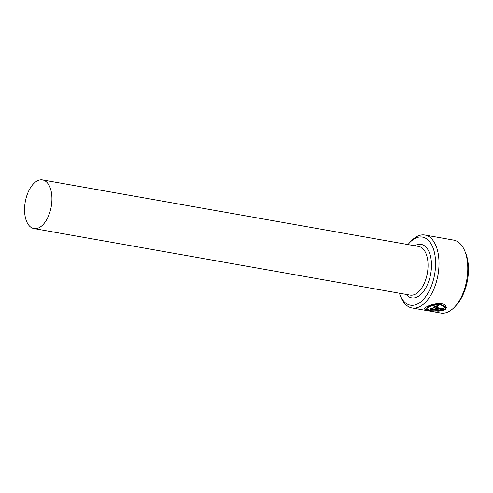 <?xml version="1.0" encoding="UTF-8"?>
<svg xmlns="http://www.w3.org/2000/svg" width="493" height="493" viewBox="0 0 493 493"><rect width="100%" height="100%" fill="white"/><g stroke="black" fill="none" stroke-linecap="round" stroke-linejoin="round"><path stroke-width="0.74" d="M426.445 309.037L427.912 307.059C431.529 304.625 441.691 302.936 443.712 306.319L443.743 306.775C441.728 303.398 431.56 305.087 427.942 307.521L426.445 309.037L431.239 310.775L440.378 310.966L429.797 309.093A37.043 19.794 -80 0 0 431.036 308.513L443.965 310.8L431.665 311.157L424.208 308.988L426.094 307.188C430.672 304.052 443.546 301.469 445.918 306.19L443.743 306.775M424.245 308.747L427.986 310.091M437.741 311.237L443.071 310.652M436.231 307.01L435.917 306.381L437.445 306.048L437.476 306.51L435.948 306.843L436.268 307.466L444.064 308.846L444.205 307.761L446.381 307.238L446.442 307.644M446.381 307.238L445.197 310.091L435.048 308.298L433.55 307.373L434.093 306.51L438.678 305.426A37.043 19.794 100 0 1 437.476 306.51M433.587 307.139L435.017 307.835L445.161 309.635L445.197 310.091M399.398 293.206A34.572 18.475 -80 0 0 400.267 295.486A34.572 18.475 -80 0 0 422.834 299.997A34.572 18.475 -80 0 0 435.467 259.725A34.572 18.475 -80 0 0 409.597 242.729A34.572 18.475 -80 0 0 408.001 244.571M409.597 242.729L411.162 241.065A37.043 19.794 100 0 1 424.935 235.032A37.043 19.794 100 0 1 438.881 259.275A37.043 19.794 100 0 1 412.031 307.977A37.043 19.794 100 0 1 401.166 297.587L400.267 295.486M464.579 250.512L465.478 252.613A34.572 18.475 100 0 1 468.35 265.542A34.572 18.475 100 0 1 456.148 305.37L454.583 307.034A37.043 19.794 -80 0 0 467.654 264.365A37.043 19.794 -80 0 0 464.579 250.512A37.043 19.794 -80 0 0 453.714 240.122L424.935 235.032M412.031 307.977L440.81 313.067A37.043 19.794 -80 0 0 454.583 307.034M24.65 212.403A24.693 13.194 -80 0 0 33.943 228.567A24.693 13.194 -80 0 0 51.845 196.097A24.693 13.194 -80 0 0 42.546 179.933A24.693 13.194 -80 0 0 24.65 212.403M435.948 306.843L436.268 307.466M445.161 309.635L446.411 307.453M437.445 306.048A37.043 19.794 -80 0 0 438.215 305.37M443.712 306.319L445.882 305.728M430.531 308.766L440.348 310.504L440.378 310.966M435.017 307.835L435.048 308.298M42.546 179.933L418.674 246.463A24.693 13.194 100 0 1 427.973 262.621A24.693 13.194 100 0 1 410.071 295.091L33.943 228.567M414.773 245.773A27.164 14.513 100 0 1 431.387 262.171A27.164 14.513 100 0 1 423.222 291.801A27.164 14.513 100 0 1 406.177 294.401M435.732 306.677L435.763 307.139"/></g></svg>
